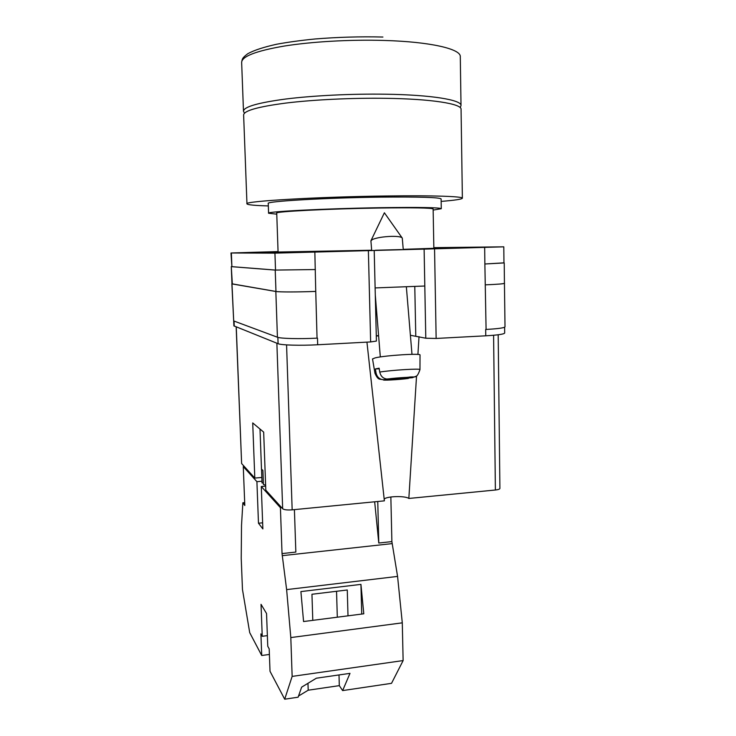 <?xml version="1.0" encoding="UTF-8"?>
<svg xmlns="http://www.w3.org/2000/svg" width="736" height="736" viewBox="0 0 736 736"><rect width="100%" height="100%" fill="white"/><g stroke="black" fill="none" stroke-linecap="round" stroke-linejoin="round"><path stroke-width="1.1" d="M433.835 247.949L435.97 247.922C442.124 247.857 443.044 247.922 438.739 248.133L403.227 249.338M371.652 250.231L278.07 252.034M375.461 250.24L401.589 249.568M376.28 335.791L378.589 335.598M410.394 335.266L425.794 338.22L424.111 249.127L274.933 253.138L230.994 252.991L278.061 251.583M374.21 250.534L376.409 341.072L370.64 341.936L368.377 250.737M232.337 283.94L231.288 266.607L231.969 283.811L275.963 291.474C279.11 292.118 298.356 292.1 315.744 291.41L317.05 338.146C299.754 339.075 280.582 338.597 277.426 337.226L233.689 320.933L233.882 325.864L278.088 343.703C281.244 345.175 300.408 345.718 317.685 344.761L370.64 341.936M504.62 327.216L504.684 333.022C504.151 334.162 497.849 335.092 485.76 335.809L485.686 329.47M425.794 338.22L436.144 338.45L485.76 335.809M375.121 287.923L424.81 286.019M419.051 248.878L497.076 246.992L458.997 247.425L419.06 248.998M276.58 252.485L261.841 252.899L281.787 252.954L361.367 250.829L276.598 252.936M433.835 247.885L441.517 247.646L433.835 247.738M253.708 252.862L253.69 252.282L236.652 252.844L278.07 251.988M253.69 252.282L278.061 251.611M424.111 249.127L503.792 246.827L433.826 247.655M504.436 283.176L505.006 326.812C504.473 327.888 498.162 328.762 486.082 329.443L484.868 263.994L503.958 262.936L503.792 246.827M231.868 283.811L233.689 320.933L231.969 283.728M230.994 252.991L231.895 266.662L231.362 253M315.744 291.41L314.852 252.236M231.895 266.662L275.522 270.075L315.385 269.542M503.958 262.844L485.153 263.985M231.647 266.671L275.218 270.084L315.072 269.551M504.224 262.927L504.436 283.277C503.902 283.82 497.554 284.344 485.41 284.841M504.556 283.277C504.013 283.82 497.674 284.335 485.521 284.841M232.226 283.949L275.834 291.484C278.972 292.128 298.227 292.109 315.615 291.419M371.689 250.645L370.907 240.792L372.683 239.375C377.025 237.691 383.244 236.688 391.34 236.366C397.964 236.284 401.608 236.863 402.288 238.124L403.264 249.706M376.013 372.812C376.786 376.39 378.764 378.635 381.938 379.537C379.739 378.764 378.249 380.641 374.964 373.299L376.013 372.812L375.397 368.948L379.123 368.184L379.748 372.066C391.653 370.07 421.075 368.304 419.971 369.628L420.026 355C421.351 353.124 385.232 355.405 375.24 357.852L372.526 358.947M398.903 378.203L398.958 378.92L410.743 377.826M398.958 378.92L383.778 379.702C380.172 380.733 398.93 379.758 408.342 378.433M381.938 379.537L383.778 379.702M415.904 376.326L412.234 377.743L386.878 379.012C383.106 378.552 380.733 376.243 379.748 372.066M396.364 378.562L396.437 379.371M393.263 378.718L393.3 379.206M375.397 368.948L379.224 368.773M374.67 501.796L378.782 543.03L391.883 541.595L397.569 576.408L402.288 622.84L403.126 660.569L391.524 683.33L342.626 690.589L339.314 685.639L308.2 690.212L298.522 696.035M342.626 690.589L349.996 673.357L316.351 678.206L301.64 687.157L298.117 697.204L284.694 699.2L270.02 671.287L269.192 648.867L267.766 646.291L266.542 613.52L261.032 604.33L262.237 636.3L260.903 633.88L261.722 655.5L249.706 632.638L242.466 589.472L241.224 558.33L241.518 525.384L242.862 502.78L244.692 502.605M269.394 654.451L261.722 655.5M403.126 660.569L292.146 676.402L284.694 699.2M262.642 522.818L258.474 523.232L262.862 528.926L261.289 486.514L280.416 507.693L282.035 553.582L286.626 589.61L290.812 637.578L292.146 676.402M258.474 523.232L256.91 481.675L243.276 466.578L244.288 466.495M242.862 502.78L244.803 505.485L243.276 466.578M261.97 481.224L256.91 481.675M265.65 486.119L261.289 486.514M280.416 507.693L281.603 507.573M397.569 576.408L286.626 589.61M402.288 622.84L290.812 637.578M360.934 584.384L300.904 591.588L303.563 621.534L363.786 613.806L360.934 584.384L361.726 614.072M282.035 553.582L295.844 552.074L294.409 509.625M392.086 543.619L282.21 555.671M391.883 541.595L390.853 497.012M378.782 543.03L377.761 501.492M347.999 615.83L347.272 589.987L311.954 594.265L312.791 620.347M242.862 502.973L244.692 502.798M267.37 635.628L262.237 636.3M336.545 591.284L337.309 617.2M339.002 674.949L339.314 685.639M307.97 683.302L308.2 690.212M268.327 205.933C254.573 205.528 247.452 204.838 246.965 203.854C243 201.278 318.21 196.77 387.67 195.969C433.329 195.353 463.174 196.438 462.374 198.214C461.941 199.226 454.866 200.284 441.158 201.406M276.764 214.176L268.585 213.238L268.244 203.458C265.328 201.37 325.478 197.791 380.659 197.138C419.4 196.76 439.548 197.358 441.112 198.932L441.278 208.711L433.154 210.082M268.585 213.238C265.696 211.637 325.79 208.518 380.908 207.69C419.603 207.166 439.723 207.506 441.278 208.711M278.088 252.411L276.727 213.063C274.206 211.609 328.569 208.794 378.286 208.04C413.365 207.561 431.655 207.874 433.136 208.969L433.844 248.336M244.177 112.728L243.478 111.237C243.791 106.83 257.913 102.755 285.826 99.01C313.297 95.579 351.771 93.684 385.37 94.199C431.544 94.843 461.757 99.949 461.012 105.542L460.396 107.07M265.613 485.134L263.424 484.5L262.899 470.387L261.492 469.163L260.001 429.042M263.368 482.871L262.034 482.991L261.528 469.366M498.189 334.77L499.9 488.428C499.762 489.164 498.263 489.688 495.383 490.01L493.589 335.257M416.548 375.958L408.839 498.456L495.383 490.01M408.839 498.456C405.352 495.659 386.768 496.138 384.183 499.1M286.571 344.899L292.164 509.846L384.376 500.848L366.942 342.139M292.164 509.846C287.325 510.195 284.16 509.827 282.661 508.742L276.874 343.215M261.832 477.462L254.803 478.078L252.715 422.924L263.672 432.124L265.806 490.176L282.661 508.742M236.256 326.977L241.629 463.56L254.803 478.078M241.629 463.56L236.164 326.94M419.023 336.674L417.91 354.448M378.608 335.828L376.289 336.021M484.868 263.994L484.665 247.48M436.144 338.45L434.553 248.888M317.685 344.761L317.483 338.118M275.522 270.075L274.933 253.138M459.006 248.152L458.997 247.425M275.963 291.474L275.218 270.084M277.426 337.226L275.834 291.484M234.25 326.177L234.048 321.062M278.088 343.703L277.868 337.364M414.782 286.405L415.776 335.938M412.234 377.743C416.447 376.666 397.109 377.651 387.559 379.012M462.374 198.214L461.067 109.278C461.822 103.84 431.618 98.9 385.462 98.311C351.882 97.833 313.416 99.7 285.964 103.058C258.051 106.72 243.938 110.694 243.625 114.972L246.965 203.854M461.012 105.542L460.294 56.663C461.021 49.027 430.606 41.768 384.146 40.452C350.354 39.431 311.659 41.648 284.078 46.083C256.036 50.94 241.896 56.378 241.647 62.385C242.291 58.917 242.07 58.061 247.802 53.7C254.012 50.287 263.663 47.122 276.754 44.215C288.08 42.136 300.849 40.397 315.054 38.98C337.539 37.14 360.162 36.487 382.913 37.039M445.206 248.538L445.197 247.848M401.985 237.7L384.385 212.778L371.091 240.414M374.964 373.299L372.517 358.892M375.286 294.97L380.319 356.942M406.346 286.727L411.985 354.329M386.878 379.012L408.692 377.218C415.104 375.976 416.392 379.785 419.971 369.628M243.478 111.237L241.647 62.385"/></g></svg>
